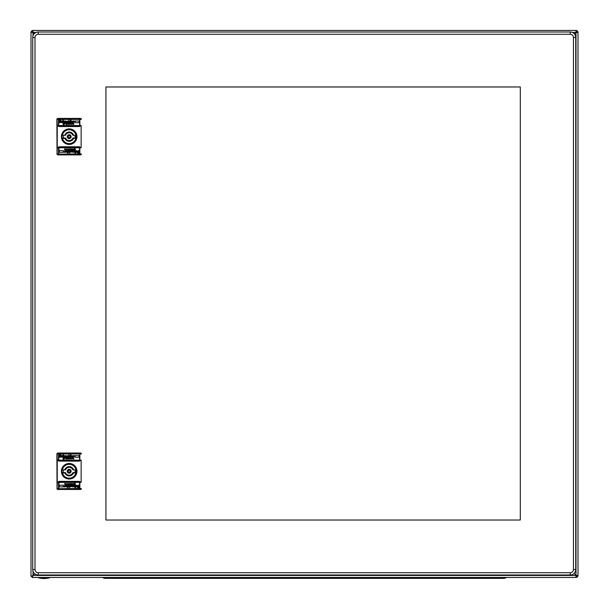 <?xml version="1.0" encoding="UTF-8"?>
<svg xmlns="http://www.w3.org/2000/svg" width="609" height="609" viewBox="0 0 609 609"><rect width="100%" height="100%" fill="white"/><g stroke="black" fill="none" stroke-linecap="round" stroke-linejoin="round"><path stroke-width="0.91" d="M38.108 577.636L49.961 577.636A19.716 19.716 0 0 1 38.108 577.636L38.108 577.454M574.028 573.48L576 575.452L574.028 573.48M576 577.454L576 575.452L578.002 575.452A2.002 2.002 0 0 1 576 577.454L32.094 577.454L33 575.452L34.713 573.739L33 575.452L30.998 576.365L30.998 32.452A2.002 2.002 0 0 1 33 30.45L576 30.45A2.002 2.002 0 0 1 578.002 32.452L576 32.452L574.47 33.982L576 32.452L576 30.45M33 30.45L33 32.452L34.241 33.693L33 32.452L30.998 32.452M578.002 575.452L578.002 32.452M32.094 577.454L32.094 576.365L33 575.452L32.094 576.365L30.998 576.365M33 31.546A0.913 0.913 0 0 0 32.094 32.452M576 576.365A0.913 0.913 0 0 0 576.906 575.452M576.906 32.452A0.913 0.913 0 0 0 576 31.546M32.094 576.365L33.457 574.995M141.768 577.454L141.768 578.367L105.228 578.367A4.103 4.103 0 0 1 102.655 577.454A4.103 4.103 0 0 0 105.228 578.367L503.772 578.367A4.103 4.103 0 0 0 506.345 577.454A4.103 4.103 0 0 1 503.772 578.367M106.666 578.367L113.046 578.367M65.308 122.439L64.744 122.211L64.744 121.046L65.818 121.001L66.427 121.511L66.427 122.721L65.909 122.721L65.726 121.419L65.308 122.439L64.744 122.211M79.634 125.538L79.604 119.379L58.791 119.379L58.761 125.949L79.634 125.949L79.634 125.538L58.761 125.538M59.53 121.556L59.248 120.856L59.994 120.255L61.022 120.483L60.976 120.955L59.903 120.902L61.113 122.12L60.139 122.767L59.294 122.485L59.347 121.975L60.458 122.066L59.53 121.556L60.458 122.066M62.887 120.255L63.443 120.255L63.443 121.229L64.562 121.556L64.562 122.211L63.998 122.348L63.77 121.419L63.443 122.721L62.887 122.721L62.887 120.255M68.847 120.255L68.611 120.856L68.847 120.255M70.431 120.255L70.987 120.255L70.987 122.721L70.012 122.767L69.22 121.838L70.431 121.092L70.431 120.255M62.095 121.001L62.697 121.556L61.768 121.884L62.742 122.257L62.141 122.767L61.205 121.975L61.836 121.031M67.188 122.691L66.609 122.021L67.538 122.767L68.33 122.485L67.538 122.767L68.33 122.165L67.165 121.975L68.33 121.792L67.447 121.001L66.739 122.417M71.306 121.351L72.06 121.001L72.897 121.838L71.733 122.021L72.897 122.165L72.106 122.767L71.177 121.792L72.06 121.001L72.897 121.838M73.735 121.374L74.199 121.001L73.735 121.374L74.199 121.001L74.344 121.648L73.133 122.721L73.133 121.046L74.199 121.001L74.344 121.648M68.52 121.046L69.076 121.046L69.076 122.721L68.52 122.721L68.52 121.046M75.036 121.046L79.048 121.046L79.048 122.721L75.036 122.721L75.036 121.046M63.679 122.797L64.744 122.439L65.399 123.094L63.907 124.769L62.978 123.886L64.303 122.462M65.909 122.957L66.746 122.957L66.145 123.185L66.701 123.558L66.145 124.213L66.746 124.396L65.909 124.396L65.909 122.957M67.165 122.957L67.401 124.396L67.165 122.957M70.705 123.231L70.758 124.442L70.34 123.604L70.705 123.231M68.383 123.421L68.703 123.977L68.056 123.977L68.657 124.35L67.82 123.931L68.383 123.421L68.703 123.977L68.383 123.421L67.82 123.931L68.383 123.421L67.82 123.931L68.383 123.421L67.82 123.931L68.284 124.442L67.82 123.931M69.639 123.421L69.593 124.442L69.121 123.84L69.639 123.421M72.014 123.421L71.687 124.396L71.687 123.558M73.826 123.421L73.735 124.442L73.27 123.931L73.826 123.421M72.616 123.467L72.852 124.396L72.616 123.467M79.634 125.949L58.761 125.949M58.791 119.379L79.604 119.379M79.863 125.538L79.863 119.524L79.315 118.976L79.863 119.524L79.315 118.976L59.073 118.976L58.533 119.524L59.073 118.976L58.533 119.524L58.533 125.994A0.548 0.548 0 0 0 59.073 126.543L58.533 125.994L59.073 126.543L79.315 126.543L79.863 125.994L79.315 126.543A0.548 0.548 0 0 0 79.863 125.994L79.863 125.538L81.149 125.538L81.142 125.949L79.863 125.949M79.863 147.325A0.548 0.548 0 0 0 79.315 146.777L79.863 147.325L79.863 153.803L79.315 154.343L79.863 153.803L79.315 154.343L59.073 154.343L58.533 153.803L58.533 147.325L59.073 146.777A0.548 0.548 0 0 0 58.533 147.325L59.073 146.777L79.315 146.777L79.863 147.325M79.863 147.781L81.149 147.781L81.142 125.949M58.533 125.538L57.238 125.538L57.246 147.37L58.533 147.37M81.149 147.781L81.149 125.538M81.347 154.488L80.594 154.892L57.802 154.892L57.04 154.488L56.888 119.341L57.04 118.831L57.071 119.379L58.548 119.379M57.04 118.831L57.802 118.428L80.594 118.428L81.347 118.831M57.04 154.488L57.246 147.37M57.238 125.538L57.071 119.379M58.533 153.803L59.073 154.343L58.533 153.803M58.791 153.94L59.073 147.005L79.634 147.325L79.315 154.123L59.073 154.123L79.604 153.94M78.865 151.763L79.14 152.463L78.394 153.065L77.373 152.836L77.419 152.372L78.492 152.417L77.282 151.207L78.257 150.552L79.094 150.834L79.048 151.344L77.929 151.253L78.865 151.763L77.929 151.253M75.508 153.065L74.953 153.065L74.953 152.09L73.834 151.763L73.834 151.108L74.389 150.971L74.625 151.9L74.953 150.598L75.508 150.598L75.508 153.065M69.548 153.065L69.784 152.463L69.548 153.065M67.964 153.065L67.401 153.065L67.401 150.598L68.383 150.552L69.175 151.481L67.964 152.227L67.964 153.065M76.3 152.326L75.699 151.763L76.627 151.435L75.645 151.062L76.254 150.552L77.183 151.344L76.559 152.288M72.578 152.326L71.969 151.808L71.969 150.598L72.479 150.598L72.669 151.9L73.088 150.88L73.643 151.108L73.643 152.273L71.969 151.808L73.088 152.09L72.578 152.326M71.207 150.629L71.786 151.298L70.85 150.552L70.058 150.834L70.85 150.552L70.058 151.161L71.223 151.344L70.758 150.925L71.223 151.344L70.058 151.534L70.941 152.326L71.649 150.903M67.089 151.968L66.335 152.326L65.498 151.481L66.663 151.298L65.498 151.161L66.29 150.552L67.218 151.534L66.335 152.326L65.498 151.481M64.653 151.953L64.189 152.326L64.653 151.953L64.189 152.326L64.052 151.671L65.262 150.598L65.262 152.273L64.189 152.326L64.052 151.671M69.875 152.273L69.312 152.273L69.312 150.598L69.875 150.598L69.875 152.273M63.351 152.273L59.347 152.273L59.347 150.598L63.351 150.598L63.351 152.273M74.717 150.522L73.643 150.88L72.996 150.225L73.552 149.761L73.088 149.761L73.27 149.342L74.481 148.55L75.417 149.433L74.092 150.857M72.479 150.37L71.641 150.37L72.25 150.134L71.687 149.761L72.25 149.106L71.641 148.923L72.479 148.923L72.479 150.37M71.223 150.37L70.994 148.923L71.223 150.37M67.683 150.088L67.637 148.878L68.056 149.715L67.683 150.088M70.012 149.898L69.685 149.342L70.34 149.342L69.73 148.969L70.575 149.388L70.012 149.898L69.685 149.342L70.012 149.898L70.575 149.388L70.012 149.898L70.575 149.388L70.012 149.898L70.575 149.388L70.104 148.878L70.575 149.388M68.756 149.898L68.802 148.878L69.266 149.479L68.756 149.898M66.381 149.898L66.708 148.923L66.708 149.761M64.562 149.898L64.653 148.878L65.125 149.388L64.562 149.898M65.772 149.852L65.544 148.923L65.772 149.852M78.553 153.042L79.117 152.646M78.119 153.065L77.373 152.836M77.419 152.372L78.257 152.6L77.419 152.372M77.419 151.808L78.492 152.417L77.419 151.808M77.282 151.207L78.257 150.552L79.094 150.834L78.257 150.552L77.282 151.207M79.048 151.344L78.348 151.062M74.481 152.326L74.953 152.09L73.834 151.763M74.625 151.9L74.389 151.58L74.953 151.626M69.312 152.745L69.784 152.463M68.383 150.552L69.175 151.39L68.627 150.583M68.383 152.326L69.175 151.481L68.383 152.326M68.246 151.9L68.246 150.971M76.627 151.435L76.117 151.9L76.627 151.435L76.072 150.971L76.627 151.435M75.645 150.735L76.582 150.613M76.254 150.552L77.183 151.344M72.479 151.481L72.669 151.9L72.479 151.481M73.088 150.88L73.643 151.108M70.941 152.326L71.786 151.481L70.941 152.326L70.058 151.534L70.941 152.326M70.895 151.953L70.575 151.626L71.177 151.626L70.895 151.953M71.177 151.626L70.575 151.626M66.663 151.298L66.191 150.925M65.498 151.161L66.054 150.925L65.498 151.161M67.218 151.344L66.29 150.552L65.498 150.834L66.617 150.613M66.335 151.953L66.008 151.626L66.663 151.626L66.008 151.626M64.333 151.763L64.706 151.207M73.643 150.88L72.996 150.225L73.643 150.88M74.854 148.55L75.417 149.205L74.854 148.55M73.993 149.365L74.907 149.015L73.415 150.134L74.085 150.332M70.34 149.525L69.921 149.525L70.34 149.525M68.802 148.878L69.266 149.296L68.802 148.878M64.653 148.878L65.125 149.388L64.653 148.878M69.198 129.23A7.43 7.43 0 0 0 61.768 136.66A7.43 7.43 0 0 0 69.198 144.089A7.43 7.43 0 0 0 76.627 136.66A7.43 7.43 0 0 0 69.198 129.23M69.198 129.321A7.338 7.338 0 0 1 76.536 136.66A7.338 7.338 0 0 1 69.198 143.998A7.338 7.338 0 0 1 61.859 136.66A7.338 7.338 0 0 1 69.198 129.321M76.483 136.431L75.12 136.431L76.483 136.431A7.293 7.293 0 0 0 76.361 135.289A7.293 7.293 0 0 1 76.361 138.03L72.867 138.03A3.92 3.92 0 0 1 65.521 138.03L64.881 138.395A4.651 4.651 0 0 0 73.514 138.395L73.255 138.03A4.286 4.286 0 0 1 65.133 138.03A4.286 4.286 0 0 0 73.255 138.03M62.034 135.289A7.293 7.293 0 0 1 76.361 135.289L73.255 135.289L76.361 135.289A7.293 7.293 0 0 1 69.198 143.952A7.293 7.293 0 0 1 62.034 138.03L62.491 138.395A6.927 6.927 0 0 0 75.904 138.395L76.361 138.03A7.293 7.293 0 0 1 61.905 136.66A7.293 7.293 0 0 1 62.034 135.289L65.521 135.289L62.034 135.289A7.293 7.293 0 0 0 62.034 138.03L65.133 138.03M74.96 135.289A5.923 5.923 0 0 1 74.96 138.03M63.267 136.66A5.923 5.923 0 0 1 63.427 135.289A5.923 5.923 0 0 0 63.427 138.03A5.923 5.923 0 0 1 63.267 136.66M65.133 135.289A4.286 4.286 0 0 1 73.255 135.289L72.867 135.289A3.92 3.92 0 0 0 65.521 135.289M59.842 120.278L59.279 120.673M60.276 120.255L61.022 120.483M60.976 120.955L60.139 120.719L60.976 120.955M60.976 121.511L59.903 120.902L60.976 121.511M61.113 122.12L60.139 122.767L59.294 122.485L60.139 122.767L61.113 122.12M59.347 121.975L60.04 122.257M63.907 121.001L63.443 121.229L64.562 121.556M63.77 121.419L63.998 121.747L63.443 121.693M69.076 120.582L68.611 120.856M69.22 121.929L69.769 122.736M70.012 121.001L69.22 121.838L70.012 121.001M70.149 121.419L70.149 122.348M61.768 121.884L62.278 121.419L61.768 121.884L62.324 122.348L61.768 121.884M62.742 122.584L61.813 122.706M62.141 122.767L61.205 121.975M65.308 121.229L66.427 121.511L65.308 121.229M65.909 121.838L65.726 121.419L65.909 121.838M67.447 121.001L66.609 121.838L67.447 121.001L68.33 121.792L67.447 121.001M67.637 122.394L67.165 121.975L67.637 122.394M67.492 121.374L67.82 121.693L67.218 121.693M71.733 122.021L72.197 122.394M72.897 122.165L72.342 122.394L72.897 122.165M71.177 121.975L72.106 122.767L72.897 122.485L71.778 122.706M72.06 121.374L72.387 121.693L71.733 121.693L72.387 121.693M74.062 121.556L73.689 122.12M64.744 122.439L65.399 123.094L64.744 122.439M63.534 124.769L62.978 124.122L63.534 124.769M64.394 123.954L63.488 124.305L64.98 123.185L64.303 122.988M68.056 123.794L68.474 123.794L68.056 123.794M69.593 124.442L69.121 124.023L69.593 124.442M73.735 124.442L73.27 123.931L73.735 124.442M76.361 138.03A7.293 7.293 0 0 0 76.483 136.888L75.12 136.888M65.308 457.024L64.744 456.796L64.744 455.631L65.818 455.585L66.427 456.095L66.427 457.306L65.909 457.306L65.726 456.004L65.308 457.024L64.744 456.796M79.634 460.122L79.604 453.971L58.791 453.971L58.761 460.533L79.634 460.533L79.634 460.122L58.761 460.122M59.53 456.141L59.248 455.441L59.994 454.839L61.022 455.068L60.976 455.54L59.903 455.494L61.113 456.704L60.139 457.351L59.294 457.077L59.347 456.56L60.458 456.651L59.53 456.141L60.443 456.613M62.887 454.839L63.443 454.839L63.443 455.814L64.562 456.141L64.562 456.796L63.998 456.933L63.77 456.004L63.443 457.306L62.887 457.306L62.887 454.839M68.847 454.839L68.611 455.441L68.847 454.839M70.431 454.839L70.987 454.839L70.987 457.306L70.012 457.351L69.22 456.423L70.431 455.677L70.431 454.839M62.095 455.585L62.697 456.141L61.768 456.468L62.742 456.841L62.141 457.351L61.205 456.56L61.836 455.616M67.188 457.275L66.609 456.605L67.538 457.351L68.33 457.077L67.538 457.351L68.33 456.75L67.165 456.56L68.33 456.377L67.447 455.585L66.739 457.001M71.306 455.935L72.06 455.585L72.897 456.423L71.733 456.605L72.897 456.75L72.106 457.351L71.177 456.377L72.06 455.585L72.897 456.423M73.735 455.958L74.199 455.585L73.735 455.958L74.199 455.585L74.344 456.232L73.133 457.306L73.133 455.631L74.199 455.585L74.344 456.232M68.52 455.631L69.076 455.631L69.076 457.306L68.52 457.306L68.52 455.631M75.036 455.631L79.048 455.631L79.048 457.306L75.036 457.306L75.036 455.631M63.679 457.382L64.744 457.024L65.399 457.679L63.907 459.353L62.978 458.47L64.303 457.047M65.909 457.542L66.746 457.542L66.145 457.77L66.701 458.143L66.145 458.798L66.746 458.98L65.909 458.98L65.909 457.542M67.165 457.542L67.401 458.98L67.165 457.542M70.705 457.816L70.758 459.034L70.34 458.189L70.705 457.816M68.383 458.006L68.703 458.562L68.056 458.562L68.657 458.935L67.82 458.516L68.383 458.006L68.703 458.562L68.383 458.006L67.82 458.516L68.383 458.006L67.82 458.516L68.383 458.006L67.82 458.516L68.284 459.034L67.82 458.516M69.639 458.006L69.593 459.034L69.121 458.425L69.639 458.006M72.014 458.006L71.687 458.98L71.687 458.143M73.826 458.006L73.735 459.034L73.27 458.516L73.826 458.006M72.616 458.052L72.852 458.98L72.616 458.052M79.634 460.533L58.761 460.533M79.315 453.789L59.073 453.789L79.604 453.971M79.863 460.122L79.863 454.108L79.315 453.56L79.863 454.108L79.315 453.56L59.073 453.56L58.533 454.108L59.073 453.56L58.533 454.108L58.533 460.579A0.548 0.548 0 0 0 59.073 461.127L58.533 460.579L59.073 461.127L79.315 461.127L79.863 460.579L79.315 461.127A0.548 0.548 0 0 0 79.863 460.579L79.863 460.122L81.149 460.122L81.142 460.533L79.863 460.533M79.863 481.909A0.548 0.548 0 0 0 79.315 481.369L79.863 481.909L79.863 488.388L79.315 488.936L79.863 488.388L79.315 488.936L59.073 488.936L58.533 488.388L58.533 481.909L59.073 481.369A0.548 0.548 0 0 0 58.533 481.909L59.073 481.369L79.315 481.369L79.863 481.909M79.863 482.366L81.149 482.366L81.142 460.533M58.533 460.122L57.238 460.122L57.246 481.955L58.533 481.955M81.149 482.366L81.149 460.122M81.347 489.073L80.594 489.476L57.802 489.476L57.04 489.073L56.888 453.926L57.04 453.416L57.071 453.971L58.548 453.971M57.04 453.416L57.802 453.012L80.594 453.012L81.347 453.416M57.04 489.073L57.246 481.955M57.238 460.122L57.071 453.971M58.533 488.388L59.073 488.936L58.533 488.388M58.791 488.525L59.073 481.59L79.634 481.909L79.315 488.707L59.073 488.707L79.604 488.525M78.865 486.347L79.14 487.048L78.394 487.657L77.373 487.421L77.419 486.956L78.492 487.002L77.282 485.792L78.257 485.137L79.094 485.419L79.048 485.929L77.929 485.837L78.865 486.347L77.929 485.837M75.508 487.657L74.953 487.657L74.953 486.675L73.834 486.347L73.834 485.7L74.389 485.556L74.625 486.492L74.953 485.183L75.508 485.183L75.508 487.657M69.548 487.657L69.784 487.048L69.548 487.657M67.964 487.657L67.401 487.657L67.401 485.183L68.383 485.137L69.175 486.066L67.964 486.812L67.964 487.657M76.3 486.911L75.699 486.347L76.627 486.02L75.645 485.647L76.254 485.137L77.183 485.929L76.559 486.88M72.578 486.911L71.969 486.393L71.969 485.183L72.479 485.183L72.669 486.492L73.088 485.464L73.643 485.7L73.643 486.865L71.969 486.393L73.088 486.675L72.578 486.911M71.207 485.213L71.786 485.883L70.85 485.137L70.058 485.419L70.85 485.137L70.058 485.746L71.223 485.929L70.758 485.51L71.223 485.929L70.058 486.119L70.941 486.911L71.649 485.487M67.089 486.553L66.335 486.911L65.498 486.066L66.663 485.883L65.498 485.746L66.29 485.137L67.218 486.119L66.335 486.911L65.498 486.066M64.653 486.538L64.189 486.911L64.653 486.538L64.189 486.911L64.052 486.256L65.262 485.183L65.262 486.865L64.189 486.911L64.052 486.256M69.875 486.865L69.312 486.865L69.312 485.183L69.875 485.183L69.875 486.865M63.351 486.865L59.347 486.865L59.347 485.183L63.351 485.183L63.351 486.865M74.717 485.107L73.643 485.464L72.996 484.81L73.552 484.345L73.088 484.345L73.27 483.927L74.481 483.135L75.417 484.018L74.092 485.442M72.479 484.954L71.641 484.954L72.25 484.718L71.687 484.345L72.25 483.691L71.641 483.508L72.479 483.508L72.479 484.954M71.223 484.954L70.994 483.508L71.223 484.954M67.683 484.673L67.637 483.462L68.056 484.3L67.683 484.673M70.012 484.482L69.685 483.927L70.34 483.927L69.73 483.554L70.575 483.972L70.012 484.482L69.685 483.927L70.012 484.482L70.575 483.972L70.012 484.482L70.575 483.972L70.012 484.482L70.575 483.972L70.104 483.462L70.575 483.972M68.756 484.482L68.802 483.462L69.266 484.064L68.756 484.482M66.381 484.482L66.708 483.508L66.708 484.345M64.562 484.482L64.653 483.462L65.125 483.972L64.562 484.482M65.772 484.437L65.544 483.508L65.772 484.437M78.553 487.626L79.117 487.23M78.119 487.657L77.373 487.421M77.419 486.956L78.257 487.185L77.419 486.956M77.419 486.393L78.492 487.002L77.419 486.393M77.282 485.792L78.257 485.137L79.094 485.419L78.257 485.137L77.282 485.792M79.048 485.929L78.348 485.647M74.481 486.911L74.953 486.675L73.834 486.347M74.625 486.492L74.389 486.165L74.953 486.21M69.312 487.329L69.784 487.048M68.383 485.137L69.175 485.974L68.627 485.175M68.383 486.911L69.175 486.066L68.383 486.911M68.246 486.492L68.246 485.556M76.627 486.02L76.117 486.492L76.627 486.02L76.072 485.556L76.627 486.02M75.645 485.327L76.582 485.198M76.254 485.137L77.183 485.929M72.479 486.066L72.669 486.492L72.479 486.066M73.088 485.464L73.643 485.7M70.941 486.911L71.786 486.066L70.941 486.911L70.058 486.119L70.941 486.911M70.895 486.538L70.575 486.21L71.177 486.21L70.895 486.538M71.177 486.21L70.575 486.21M66.663 485.883L66.191 485.51M65.498 485.746L66.054 485.51L65.498 485.746M67.218 485.929L66.29 485.137L65.498 485.419L66.617 485.198M66.335 486.538L66.008 486.21L66.663 486.21L66.008 486.21M64.333 486.347L64.706 485.792M73.643 485.464L72.996 484.81L73.643 485.464M74.854 483.135L75.417 483.79L74.854 483.135M73.993 483.949L74.907 483.599L73.415 484.718L74.085 484.916M70.34 484.117L69.921 484.117L70.34 484.117M68.802 483.462L69.266 483.881L68.802 483.462M64.653 483.462L65.125 483.972L64.653 483.462M69.198 463.814A7.43 7.43 0 0 0 61.768 471.244A7.43 7.43 0 0 0 69.198 478.674A7.43 7.43 0 0 0 76.627 471.244A7.43 7.43 0 0 0 69.198 463.814M69.198 463.906A7.338 7.338 0 0 1 76.536 471.244A7.338 7.338 0 0 1 69.198 478.583A7.338 7.338 0 0 1 61.859 471.244A7.338 7.338 0 0 1 69.198 463.906M76.483 471.016L75.12 471.016L76.483 471.016A7.293 7.293 0 0 0 76.361 469.882A7.293 7.293 0 0 1 76.361 472.614L72.867 472.614A3.92 3.92 0 0 1 65.521 472.614L64.881 472.98A4.651 4.651 0 0 0 73.514 472.98L73.255 472.614A4.286 4.286 0 0 1 65.133 472.614A4.286 4.286 0 0 0 73.255 472.614M62.034 469.882A7.293 7.293 0 0 1 76.361 469.882L73.255 469.882L76.361 469.882A7.293 7.293 0 0 1 69.198 478.537A7.293 7.293 0 0 1 62.034 472.614L62.491 472.98A6.927 6.927 0 0 0 75.904 472.98L76.361 472.614A7.293 7.293 0 0 1 61.905 471.244A7.293 7.293 0 0 1 62.034 469.882L65.521 469.882L62.034 469.882A7.293 7.293 0 0 0 62.034 472.614L65.133 472.614M74.96 469.882A5.923 5.923 0 0 1 74.96 472.614M63.267 471.244A5.923 5.923 0 0 1 63.427 469.882A5.923 5.923 0 0 0 63.427 472.614A5.923 5.923 0 0 1 63.267 471.244M65.133 469.882A4.286 4.286 0 0 1 73.255 469.882L72.867 469.882A3.92 3.92 0 0 0 65.521 469.882M59.842 454.862L59.279 455.258M60.276 454.839L61.022 455.068M60.976 455.54L60.139 455.304L60.976 455.54M60.976 456.095L59.903 455.494L60.976 456.095M61.113 456.704L60.139 457.351L59.294 457.077L60.139 457.351L61.113 456.704M59.347 456.56L60.04 456.841M63.907 455.585L63.443 455.814L64.562 456.141M63.77 456.004L63.998 456.331L63.443 456.286M69.076 455.167L68.611 455.441M69.22 456.514L69.769 457.321M70.012 455.585L69.22 456.423L70.012 455.585M70.149 456.004L70.149 456.933M61.768 456.468L62.278 456.004L61.768 456.468L62.324 456.933L61.768 456.468M62.742 457.169L61.813 457.29M62.141 457.351L61.205 456.56M65.308 455.814L66.427 456.095L65.308 455.814M65.909 456.423L65.726 456.004L65.909 456.423M67.447 455.585L66.609 456.423L67.447 455.585L68.33 456.377L67.447 455.585M67.637 456.978L67.165 456.56L67.637 456.978M67.492 455.958L67.82 456.286L67.218 456.286M71.733 456.605L72.197 456.978M72.897 456.75L72.342 456.978L72.897 456.75M71.177 456.56L72.106 457.351L72.897 457.077L71.778 457.29M72.06 455.958L72.387 456.286L71.733 456.286L72.387 456.286M74.062 456.141L73.689 456.704M64.744 457.024L65.399 457.679L64.744 457.024M63.534 459.353L62.978 458.706L63.534 459.353M64.394 458.539L63.488 458.889L64.98 457.77L64.303 457.572M68.056 458.379L68.474 458.379L68.056 458.379M69.593 459.034L69.121 458.607L69.593 459.034M73.735 459.034L73.27 458.516L73.735 459.034M76.361 472.614A7.293 7.293 0 0 0 76.483 471.473L75.12 471.473M570.252 574.995A5.473 5.473 0 0 0 575.726 569.522L575.726 37.469A5.473 5.473 0 0 0 570.252 32.003L38.2 32.003A5.473 5.473 0 0 0 32.726 37.469L32.726 569.522A5.473 5.473 0 0 0 38.2 574.995L570.252 574.995A5.473 5.473 0 0 0 575.726 569.522L573.442 569.522A3.19 3.19 0 0 1 570.252 572.719L570.252 574.995M105.936 520.017L105.936 86.973L520.292 86.973L520.292 520.017L105.936 520.017M33 571.234L33 575.452L576 575.452L576 32.452L572.437 32.452M36.015 32.452L33 32.452L33 35.764M467.232 578.367L467.232 577.454M102.655 577.454A4.103 4.103 0 0 0 105.228 578.367M69.121 128.88A7.78 7.78 0 0 0 61.418 136.698A7.78 7.78 0 0 0 69.274 144.44A7.78 7.78 0 0 0 76.978 136.622A7.78 7.78 0 0 0 69.121 128.88M69.121 129.062A7.597 7.597 0 0 0 61.6 136.698A7.597 7.597 0 0 0 69.274 144.257A7.597 7.597 0 0 0 76.795 136.622A7.597 7.597 0 0 0 69.121 129.062M79.863 147.37L81.142 147.37M58.533 125.949L57.246 125.949M79.848 119.379L81.317 119.379M57.238 147.781L58.533 147.781M58.548 153.94L57.071 153.94M81.317 153.94L79.848 153.94M58.761 147.37L79.634 147.37M58.761 147.781L79.634 147.781M71.139 136.66A1.949 1.949 0 0 0 69.198 134.718A1.949 1.949 0 0 0 67.249 136.66A1.949 1.949 0 0 0 69.198 138.608A1.949 1.949 0 0 0 71.139 136.66M62.491 138.395L64.881 138.395M75.904 138.395L73.514 138.395M73.514 134.932A4.651 4.651 0 0 0 64.881 134.932M62.491 134.932A6.927 6.927 0 0 1 75.904 134.932M70.773 136.66A1.583 1.583 0 0 1 69.198 138.243A1.583 1.583 0 0 1 67.614 136.66A1.583 1.583 0 0 1 69.198 135.076A1.583 1.583 0 0 1 70.773 136.66M67.812 136.66A1.385 1.385 0 0 1 69.198 135.282A1.385 1.385 0 0 1 70.575 136.66A1.385 1.385 0 0 1 69.198 138.045A1.385 1.385 0 0 1 67.812 136.66M70.218 136.66A1.02 1.02 0 0 1 69.198 137.68A1.02 1.02 0 0 1 68.178 136.66A1.02 1.02 0 0 1 69.198 135.64A1.02 1.02 0 0 1 70.218 136.66M69.121 463.464A7.78 7.78 0 0 0 61.418 471.282A7.78 7.78 0 0 0 69.274 479.024A7.78 7.78 0 0 0 76.978 471.206A7.78 7.78 0 0 0 69.121 463.464M69.121 463.647A7.597 7.597 0 0 0 61.6 471.282A7.597 7.597 0 0 0 69.274 478.841A7.597 7.597 0 0 0 76.795 471.206A7.597 7.597 0 0 0 69.121 463.647M79.863 481.955L81.142 481.955M58.533 460.533L57.246 460.533M79.848 453.971L81.317 453.971M57.238 482.366L58.533 482.366M58.548 488.525L57.071 488.525M81.317 488.525L79.848 488.525M58.761 481.955L79.634 481.955M58.761 482.366L79.634 482.366M71.139 471.244A1.949 1.949 0 0 0 69.198 469.303A1.949 1.949 0 0 0 67.249 471.244A1.949 1.949 0 0 0 69.198 473.193A1.949 1.949 0 0 0 71.139 471.244M62.491 472.98L64.881 472.98M75.904 472.98L73.514 472.98M73.514 469.516A4.651 4.651 0 0 0 64.881 469.516M62.491 469.516A6.927 6.927 0 0 1 75.904 469.516M70.773 471.244A1.583 1.583 0 0 1 69.198 472.828A1.583 1.583 0 0 1 67.614 471.244A1.583 1.583 0 0 1 69.198 469.668A1.583 1.583 0 0 1 70.773 471.244M67.812 471.244A1.385 1.385 0 0 1 69.198 469.866A1.385 1.385 0 0 1 70.575 471.244A1.385 1.385 0 0 1 69.198 472.63A1.385 1.385 0 0 1 67.812 471.244M70.218 471.244A1.02 1.02 0 0 1 69.198 472.264A1.02 1.02 0 0 1 68.178 471.244A1.02 1.02 0 0 1 69.198 470.232A1.02 1.02 0 0 1 70.218 471.244M570.252 32.003L570.252 34.279A3.19 3.19 0 0 1 573.442 37.469L573.442 569.522M570.252 34.279L38.2 34.279A3.19 3.19 0 0 0 35.01 37.469L35.01 569.522A3.19 3.19 0 0 0 38.2 572.719L570.252 572.719M575.726 37.469L573.442 37.469M38.2 32.003L38.2 34.279M32.726 37.469L35.01 37.469M32.726 569.522L35.01 569.522M38.2 574.995L38.2 572.719"/></g></svg>
